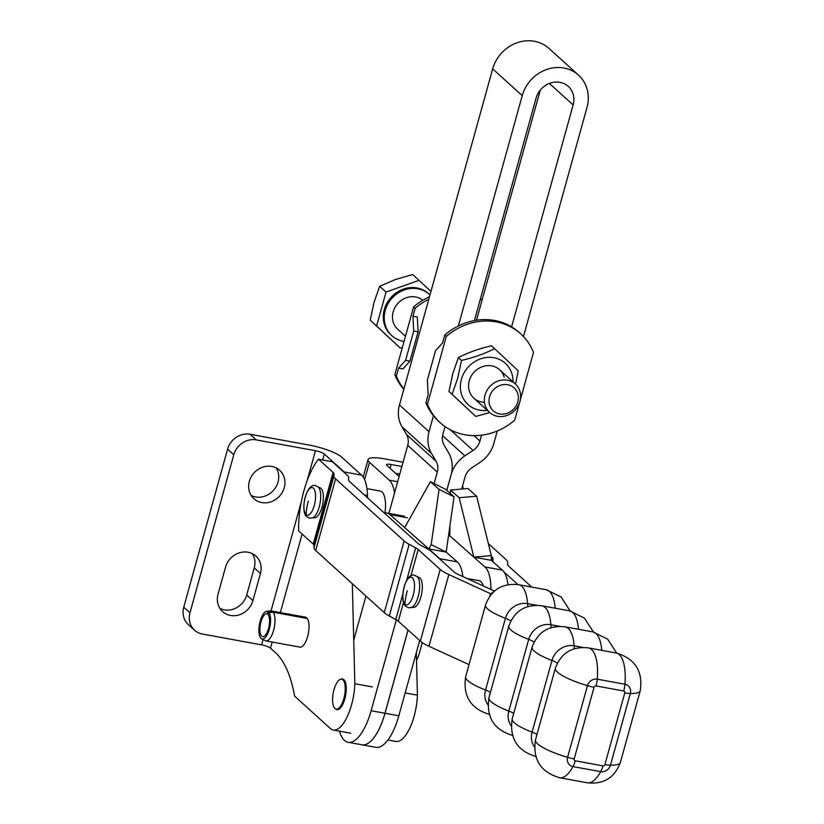 <?xml version="1.0" encoding="UTF-8"?>
<svg xmlns="http://www.w3.org/2000/svg" width="824" height="824" viewBox="0 0 824 824"><rect width="100%" height="100%" fill="white"/><g stroke="black" fill="none" stroke-linecap="round" stroke-linejoin="round"><path stroke-width="1.24" d="M366.948 488.632L380.132 491.042A22.835 8.704 100.4 0 1 381.996 492A22.835 8.704 100.4 0 1 384.932 513.002M271.796 466.456A19.179 17.263 132.2 0 0 251.166 476.88A19.179 17.263 132.2 0 0 253.916 498.736A19.179 17.263 132.2 0 0 261.785 502.578A19.179 17.263 132.2 0 0 282.416 492.144A19.179 17.263 132.2 0 0 279.666 470.298A19.179 17.263 132.2 0 0 271.796 466.456M276.174 467.908A19.179 17.263 -47.8 0 1 274.959 488.508A19.179 17.263 -47.8 0 1 255.574 496.954A19.179 17.263 -47.8 0 1 251.196 495.502M335.728 709.011A15.584 5.943 -79.6 0 0 336.985 709.649A15.584 5.943 -79.6 0 0 345.266 697.156A15.584 5.943 -79.6 0 0 343.855 679.646A15.584 5.943 -79.6 0 0 342.588 678.986A15.584 5.943 -79.6 0 0 341.188 679.151M261.651 638.858L265.318 640.701A15.223 5.799 -79.6 0 0 265.936 640.907L299.946 647.118A15.223 5.799 -79.6 0 0 307.609 636.602A15.223 5.799 -79.6 0 0 307.249 618.474A15.223 5.799 -79.6 0 0 306.662 617.804A15.223 5.799 -79.6 0 0 306.013 617.361A15.223 5.799 -79.6 0 0 305.426 617.166L271.405 610.944A15.223 5.799 -79.6 0 0 270.756 610.924L266.677 611.346A14.07 5.366 -79.6 0 0 260.188 621.09A14.07 5.366 -79.6 0 0 261.651 638.858A14.07 5.366 -79.6 0 0 269.293 629.33A14.07 5.366 -79.6 0 0 268.954 612.582L268.222 614.776A11.629 4.429 -79.6 0 1 268.5 628.619A11.629 4.429 -79.6 0 1 262.65 636.653A11.629 4.429 -79.6 0 1 260.981 621.801A11.629 4.429 -79.6 0 1 266.832 613.767A11.629 4.429 -79.6 0 1 267.285 613.921L267.821 611.552A14.07 5.366 -79.6 0 0 266.677 611.346M268.439 614.127L267.285 613.921M267.821 611.552L271.992 611.14A15.223 5.799 -79.6 0 0 271.405 610.944M265.936 640.907A15.223 5.799 -79.6 0 0 273.589 630.391A15.223 5.799 -79.6 0 0 273.228 612.263L268.954 612.582M271.992 611.14L306.013 617.361M307.249 618.474L273.228 612.263M344.123 471.946L361.571 475.129L341.775 457.196A26.378 5.614 15.5 0 0 309.247 445.094L250.043 434.279A19.179 17.263 -47.8 0 0 227.589 449.152L183.762 607.185A19.179 17.263 -47.8 0 0 188.335 624.592L194.536 630.206A19.179 17.263 -47.8 0 1 189.973 612.799L233.8 454.766A19.179 17.263 -47.8 0 1 256.254 439.892L315.458 450.707A7.189 1.535 -164.5 0 1 324.326 454.014L344.123 471.946A38.367 14.616 100.4 0 1 345.802 473.924M352.322 583.711L354.825 683.735A36.277 13.823 100.4 0 1 333.267 730.013A36.277 13.823 100.4 0 1 330.311 728.478L294.632 696.167A143.86 54.817 -79.6 0 0 275.597 652.804L270.478 648.169A7.189 1.535 15.5 0 0 261.61 644.862L202.405 634.047A19.179 17.263 -47.8 0 1 194.536 630.206M361.571 475.129A38.367 14.616 100.4 0 1 367.483 495.43L367.535 497.799M354.825 683.735L372.263 686.917M252.391 553.707A19.179 17.263 -47.8 0 1 254.235 567.87L246.726 594.969A19.179 17.263 -47.8 0 1 219.895 608.38M225.549 567.118L218.041 594.207A19.179 17.263 132.2 0 0 222.614 611.614A19.179 17.263 132.2 0 0 252.927 600.583L260.446 573.494A19.179 17.263 132.2 0 0 255.873 556.087A19.179 17.263 132.2 0 0 225.549 567.118M397.662 481.721L389.268 480.186L369.461 462.254A26.378 5.614 -164.5 0 1 368.04 459.596A26.378 5.614 -164.5 0 1 384.921 458.917L403.07 462.233M401.885 466.497L391.122 464.53A7.189 1.535 15.5 0 0 386.518 464.715A7.189 1.535 15.5 0 0 386.909 465.447L399.115 476.499M416.347 652.629L417.408 695.168A36.277 13.823 100.4 0 1 395.85 741.446L387.939 739.993M389.268 480.186A38.367 14.616 100.4 0 1 394.542 492.979M417.408 695.168L405.161 692.933M463.294 488.931A19.179 17.263 132.2 0 0 462.573 485.913M416.532 660.076A19.179 17.263 132.2 0 0 418.942 654.627L422.269 642.617M420.93 596.823A15.223 5.799 100.4 0 1 413.267 607.34L411.598 607.463A16.109 6.139 -79.6 0 0 418.994 593.053A16.109 6.139 -79.6 0 0 417.325 576.759A16.109 6.139 -79.6 0 0 417.232 576.666L418.736 577.377A15.223 5.799 100.4 0 1 420.106 578.149A15.223 5.799 100.4 0 1 420.93 596.823M321.968 507.193A15.223 5.799 100.4 0 1 314.304 517.709L312.636 517.843A16.109 6.139 -79.6 0 0 320.062 503.289A16.109 6.139 -79.6 0 0 318.26 487.046A16.109 6.139 -79.6 0 0 318.229 487.005L319.774 487.757A15.223 5.799 100.4 0 1 321.02 488.395A15.223 5.799 100.4 0 1 321.968 507.193M494.421 591.055L458.381 574.544A15.223 3.234 15.5 0 1 454.065 571.98L432.034 552.029A30.447 6.479 -164.5 0 0 426.997 548.671L420.498 545.158A15.223 3.234 15.5 0 1 417.984 543.48L349.417 481.391A15.223 3.234 15.5 0 1 348.573 480.011L348.645 477.714A30.447 6.479 -164.5 0 0 346.945 474.964L332.34 461.739L318.497 459.205L333.102 472.43A15.223 3.234 15.5 0 1 333.947 473.81L333.875 476.118A30.447 6.479 -164.5 0 0 335.574 478.857L404.131 540.956A30.447 6.479 -164.5 0 0 409.178 544.314L415.667 547.816A15.223 3.234 15.5 0 1 418.19 549.495L440.222 569.446A30.447 6.479 -164.5 0 0 448.853 574.586L490.445 593.641A15.223 3.234 15.5 0 1 491.083 593.939M503.928 571.887L516.648 583.413A15.223 3.234 15.5 0 1 517.462 584.515M493.329 592.044A4.8 4.316 132.2 0 0 490.465 595.196M488.344 543.582L505.998 559.558A30.447 6.479 -164.5 0 1 507.697 562.308L507.615 564.615A15.223 3.234 15.5 0 0 508.47 565.985L530.501 585.936A30.447 6.479 -164.5 0 1 531.552 587.059M395.572 473.285L399.794 474.058M491.31 556.272L492.144 557.034A15.223 3.234 15.5 0 1 492.999 558.404L492.927 560.711A30.447 6.479 -164.5 0 0 493.576 562.339M318.497 459.205A57.546 21.929 100.4 0 0 298.618 530.883L313.223 544.108A15.223 3.234 -164.5 0 1 314.068 545.488L313.996 547.795A30.447 6.479 15.5 0 0 315.695 550.535L384.252 612.634A30.447 6.479 15.5 0 0 389.299 615.991L395.788 619.494A15.223 3.234 -164.5 0 1 398.311 621.172L420.343 641.124A30.447 6.479 15.5 0 0 428.974 646.263L469.021 664.618M431.189 544.623L446.175 552.09L454.055 496.821L445.372 489.137L430.386 481.659L439.068 489.343L431.189 544.623L428.789 548.918L404.687 527.587L430.386 481.659M454.055 496.821L439.068 489.343M428.789 548.918L446.175 552.09L457.248 561.886A38.367 14.616 100.4 0 1 462.841 576.584M384.427 513.095A38.367 14.616 100.4 0 1 386.878 513.012A38.367 14.616 100.4 0 1 389.937 514.567L439.8 558.703L457.248 561.886M441.334 560.454A38.367 14.616 -79.6 0 0 439.8 558.703M483.379 585.998A22.835 8.704 -79.6 0 0 480.917 581.59A22.835 8.704 -79.6 0 0 479.094 580.673L466.868 578.438M449.925 525.764L449.77 535.816L473.862 557.148L459.174 497.748L476.632 496.202L467.95 488.519L450.491 490.064L450.429 493.617M473.862 557.148L491.248 560.32L491.32 555.603L473.862 557.148L484.934 566.953A38.367 14.616 100.4 0 1 490.939 589.469M476.632 496.202L491.32 555.603M507.955 584.679A38.367 14.616 -79.6 0 0 502.382 570.136L491.248 560.279L492.144 557.034M449.77 535.816L448.936 535.085M459.174 497.748L450.491 490.064M403.904 389.01A59.946 53.931 -47.8 0 1 396.385 376.053L394.83 374.642A59.946 53.931 132.2 0 0 403.812 389.34M480.351 299.122A59.946 53.931 -47.8 0 1 482.05 300.101M482.153 299.74A59.946 53.931 132.2 0 0 480.474 298.679M429.479 296.764A59.946 53.931 132.2 0 0 413.617 306.919L394.83 374.642M413.71 331.052L412.968 316.251L417.325 317.044L418.077 331.845L413.71 331.052L405.593 360.346L398.579 368.122L402.946 368.915L409.95 361.139L405.593 360.346M418.077 331.845L409.95 361.139M412.968 316.251L415.162 308.32A59.946 53.931 -47.8 0 1 428.799 299.225M396.385 376.053L398.579 368.122M415.162 308.32L413.617 306.919M475.767 416.45L448.967 391.472L452.757 373.705L458.36 357.575C468.166 352.548 479.187 348.624 491.423 345.802L494.565 348.645C484.759 353.671 473.738 357.595 461.512 360.418L457.711 378.185L452.108 394.315L475.767 416.45L489.734 412.556M487.252 410.311A27.81 25.029 -47.8 0 1 461.399 379.308A27.81 25.029 -47.8 0 1 490.723 357.369A27.81 25.029 -47.8 0 1 513.002 381.883M484.461 402.267A19.179 17.263 -47.8 0 1 469.247 380.75A19.179 17.263 -47.8 0 1 486.747 365.691A19.179 17.263 -47.8 0 1 504.175 377.165M519.614 402.483L514.712 420.147A59.946 53.931 -47.8 0 1 464.839 434.753A59.946 53.931 -47.8 0 1 440.253 422.753A59.946 53.931 -47.8 0 1 427.481 404.213L446.268 336.48A59.946 53.931 -47.8 0 1 496.141 321.875A59.946 53.931 -47.8 0 1 520.727 333.885A59.946 53.931 -47.8 0 1 533.499 352.414L520.202 400.361M520.727 333.885L519.172 332.474A59.946 53.931 132.2 0 0 494.585 320.464A59.946 53.931 132.2 0 0 444.713 335.08L446.268 336.48M444.713 335.08L442.519 343.011L435.505 350.787L427.388 380.08L428.13 394.881L425.936 402.812A59.946 53.931 132.2 0 0 438.708 421.342L440.253 422.753M425.936 402.812L427.481 404.213M452.108 394.315L448.967 391.472M461.512 360.418L458.36 357.575M515.556 384.19L518.224 370.779L494.565 348.645M342.928 679.862A15.223 5.799 -79.6 0 0 341.651 679.182A15.223 5.799 -79.6 0 0 333.576 691.326A15.223 5.799 -79.6 0 0 334.894 708.455A15.223 5.799 -79.6 0 0 336.171 709.145A15.223 5.799 -79.6 0 0 344.247 697.001A15.223 5.799 -79.6 0 0 342.928 679.862M408.086 630.03L385.004 713.265A45.681 17.407 100.4 0 1 372.242 739.756A45.681 17.407 100.4 0 1 362.014 744.814A45.681 17.407 -79.6 0 0 372.201 739.746A45.681 17.407 -79.6 0 0 384.963 713.254L408.045 629.989M396.344 619.803L371.13 710.731A45.681 17.407 100.4 0 1 358.368 737.222A45.681 17.407 100.4 0 1 348.15 742.28A45.681 17.407 100.4 0 1 339.437 731.135M348.15 742.28L361.973 744.803A45.681 17.407 100.4 0 1 361.993 744.814L375.847 747.337A45.681 17.407 -79.6 0 0 386.065 742.28A45.681 17.407 -79.6 0 0 398.826 715.788L385.004 713.265M446.762 490.373L451.48 473.512L446.804 490.404M492.68 68.876L522.231 95.635A35.607 32.033 -47.8 0 1 578.51 75.149L548.959 48.4A35.607 32.033 -47.8 0 0 492.68 68.876L399.475 404.965A30.447 27.398 132.2 0 0 401.968 426.729L406.5 434.485A15.223 13.699 -47.8 0 1 407.746 445.362L388.887 513.383M365.959 596.061L353.733 640.155M476.478 320.227L540.297 90.074M442.56 435.639L464.88 455.857A30.447 27.398 132.2 0 0 451.48 473.512M433.455 415.77L429.026 431.724A30.447 27.398 132.2 0 0 431.519 453.488L436.061 461.244A15.223 13.699 -47.8 0 1 437.297 472.121L434.135 483.534M445.012 426.544L442.869 434.258A15.223 13.699 132.2 0 0 444.115 445.135L448.658 452.891A30.447 27.398 -47.8 0 1 451.439 473.501M474.397 320.577L536.074 98.159A20.384 18.334 -47.8 0 1 568.292 86.438A20.384 18.334 -47.8 0 1 573.144 104.936L511.601 326.86M473.975 435.628L479.949 441.025L481.566 435.185M479.949 441.025A15.223 13.699 -47.8 0 1 473.079 450.429L450.203 429.716M464.88 455.857L473.079 450.429M497.284 430.983L493.792 443.559A30.447 27.398 -47.8 0 1 480.062 462.346L471.864 467.785A15.223 13.699 132.2 0 0 464.993 477.178L461.697 489.075M449.832 531.871L448.235 537.629M419.694 640.536L398.826 715.788M578.51 75.149A35.607 32.033 -47.8 0 1 586.997 107.46L523.467 336.563M522.231 95.635L458.35 325.974M429.974 294.982A27.882 25.091 132.2 0 0 429.325 294.364L428.387 293.529A27.882 25.091 132.2 0 0 416.954 287.937A27.882 25.091 132.2 0 0 386.961 303.098A27.882 25.091 132.2 0 0 390.957 334.863L391.894 335.708A27.882 25.091 132.2 0 0 403.327 341.291A27.882 25.091 132.2 0 0 404.048 341.414M429.325 294.364A27.882 25.091 132.2 0 0 417.892 288.781A27.882 25.091 132.2 0 0 387.898 303.943A27.882 25.091 132.2 0 0 391.894 335.708M422.815 300.245A19.179 17.263 132.2 0 0 415.615 296.98A19.179 17.263 132.2 0 0 394.984 307.404A19.179 17.263 132.2 0 0 397.734 329.26L405.47 336.264M497.48 416.295A19.179 17.263 132.2 0 0 518.111 405.872A19.179 17.263 132.2 0 0 515.361 384.015A19.179 17.263 132.2 0 0 507.502 380.173A19.179 17.263 132.2 0 0 486.871 390.607A19.179 17.263 132.2 0 0 489.621 412.453A19.179 17.263 132.2 0 0 497.48 416.295M499.632 413.916A15.502 13.946 -47.8 0 1 489.58 396.735A15.502 13.946 -47.8 0 1 507.728 384.715A15.502 13.946 -47.8 0 1 517.781 401.885A15.502 13.946 -47.8 0 1 499.632 413.916M430.962 291.428L412.68 274.516L395.262 279.583L379.637 286.288L374.034 302.418L370.233 320.176L400.279 348.089L402.411 347.326M419.076 280.304L386.023 292.067L376.63 325.964L370.233 320.176M386.023 292.067L379.637 286.288M376.63 325.964L400.279 348.089M315.458 450.707L307.115 480.794M301.378 501.497L271.024 610.914M263.083 639.579L261.61 644.862M270.478 648.169L272.178 642.04M280.345 612.582L302.12 534.065M322.668 459.967L324.326 454.014M364.28 494.853L367.483 495.43M256.254 439.892L250.043 434.279M233.8 454.766L227.589 449.152M189.973 612.799L183.762 607.185M252.927 600.583L246.726 594.969M260.446 573.494L254.235 567.87M369.461 462.254L364.63 479.692M391.122 464.53L390.082 468.31M404.914 604.136A14.039 5.356 100.4 0 1 404.244 586.564A14.039 5.356 100.4 0 1 412.474 577.912A14.039 5.356 100.4 0 1 413.133 595.484A14.039 5.356 100.4 0 1 404.914 604.136A64.293 57.464 135.1 0 1 407.283 590.767M306.065 514.619A14.039 5.356 100.4 0 1 305.189 497.284A14.039 5.356 100.4 0 1 313.398 488.179A14.039 5.356 100.4 0 1 314.274 505.514A14.039 5.356 100.4 0 1 306.065 514.619A64.293 57.845 132.2 0 1 308.32 501.136M536.99 734.421A14.389 3.059 15.5 0 0 532.088 732.134A18.921 17.016 132.2 0 0 534.426 746.874M601.747 650.352A38.738 14.76 100.4 0 0 592.817 631.895L565.14 626.848C548.846 625.076 537.825 631.854 532.088 647.159A38.738 8.24 15.5 0 0 551.967 660.457L532.088 732.134A38.738 8.24 15.5 0 1 512.209 718.837C509.294 738.397 517.338 751.004 536.352 756.669M583.062 647.427L574.112 645.789A18.921 17.016 132.2 0 0 551.967 660.457A14.389 3.059 -164.5 0 1 557.354 663.042M565.14 626.848A38.738 14.76 100.4 0 1 574.112 645.789A14.389 5.48 -79.6 0 0 574.524 648.663M578.479 629.279A38.738 14.76 100.4 0 0 569.549 610.831L541.873 605.774C525.578 604.013 514.557 610.78 508.82 626.086A38.738 8.24 15.5 0 0 528.699 639.383L508.82 711.061A14.389 3.059 -164.5 0 1 513.733 713.347M551.256 627.589A14.389 5.48 100.4 0 1 550.844 624.716A18.921 17.016 132.2 0 0 528.699 639.383A14.389 3.059 -164.5 0 1 534.086 641.968M559.795 626.353L550.844 624.716A38.738 14.76 100.4 0 0 541.873 605.774M527.988 606.526A14.389 5.48 100.4 0 1 527.576 603.642A18.921 17.016 132.2 0 0 505.431 618.309L485.552 689.997A18.921 17.016 132.2 0 0 487.89 704.736M536.527 605.279L527.576 603.642A38.738 14.76 100.4 0 0 518.615 584.7C502.31 582.939 491.289 589.706 485.552 605.012A38.738 8.24 15.5 0 0 505.431 618.309A14.389 3.059 15.5 0 1 510.818 620.894M490.465 692.273A14.389 3.059 15.5 0 0 485.552 689.997A38.738 8.24 15.5 0 1 465.673 676.7C462.758 696.249 470.803 708.867 489.817 714.532M640.238 690.8C643.153 671.251 635.098 658.634 616.084 652.969L588.408 647.911C572.114 646.15 561.092 652.927 555.355 668.233L535.476 739.911C532.562 759.471 540.606 772.078 559.62 777.743L587.296 782.8C603.59 784.561 614.611 777.794 620.359 762.488L640.238 690.8A38.738 8.24 -164.5 0 1 630.329 693.489A8.353 7.519 132.2 0 0 624.911 684.239L597.245 679.182A8.353 7.519 132.2 0 0 587.461 685.661A14.389 3.059 15.5 0 0 590.798 686.557A14.389 3.059 15.5 0 0 594.053 687.247A1.689 1.524 -47.8 0 1 596.03 685.939L623.706 690.986A1.689 1.524 -47.8 0 1 624.798 692.86L604.919 764.538A14.389 3.059 15.5 0 0 607.906 764.991A14.389 3.059 15.5 0 0 610.45 765.166L630.329 693.489A14.389 3.059 -164.5 0 1 627.785 693.314A14.389 3.059 -164.5 0 1 624.798 692.86M555.355 668.233A38.738 8.24 15.5 0 0 587.461 685.661L567.582 757.338A8.353 7.519 132.2 0 0 572.999 766.588L600.675 771.645A8.353 7.519 132.2 0 0 610.45 765.166A38.738 8.24 -164.5 0 0 620.359 762.488M604.919 764.538A1.689 1.524 -47.8 0 1 602.941 765.856L575.265 760.799A1.689 1.524 -47.8 0 1 574.174 758.925A14.389 3.059 -164.5 0 1 570.919 758.235A14.389 3.059 -164.5 0 1 567.582 757.338A38.738 8.24 15.5 0 1 535.476 739.911M616.084 652.969A38.738 14.76 100.4 0 1 624.911 684.239A14.389 5.48 100.4 0 1 624.468 687.638A14.389 5.48 100.4 0 1 623.706 690.986M588.408 647.911A38.738 14.76 100.4 0 1 597.245 679.182A14.389 5.48 100.4 0 1 596.792 682.581A14.389 5.48 100.4 0 1 596.03 685.939M575.265 760.799A14.389 5.48 100.4 0 1 574.235 763.91A14.389 5.48 100.4 0 1 572.999 766.588A38.738 14.76 -79.6 0 1 559.62 777.743M602.941 765.856A14.389 5.48 100.4 0 1 601.911 768.957A14.389 5.48 100.4 0 1 600.675 771.645A38.738 14.76 -79.6 0 1 587.296 782.8M516.38 584.381L516.648 583.413M570.146 610.944L561.154 597.019L546.281 589.757A38.738 14.76 100.4 0 1 555.211 608.205M574.174 758.925L594.053 687.247M508.82 626.086L488.941 697.763A38.738 8.24 15.5 0 0 508.82 711.061A18.921 17.016 132.2 0 0 511.158 725.8M492.999 558.404L492.237 561.154M492.69 561.556L492.927 560.711M313.223 544.108L333.102 472.43M333.947 473.81L314.068 545.488M313.996 547.795L333.875 476.118M335.574 478.857L315.695 550.535M384.252 612.634L404.131 540.956M409.178 544.314L389.299 615.991M395.788 619.494L402.885 593.919M406.572 580.621L415.667 547.816M418.19 549.495L410.867 575.894M403.533 602.344L398.311 621.172M489.744 596.164L490.445 593.641M448.853 574.586L428.974 646.263M420.343 641.124L440.222 569.446M407.375 517.76L389.937 514.567M502.382 570.136L484.934 566.953M384.963 713.254L371.13 710.731M437.297 472.121L407.746 445.362M406.5 434.485L436.061 461.244M431.519 453.488L401.968 426.729M399.475 404.965L429.026 431.724M549.402 83.44L573.144 104.936M350.715 733.195L333.267 730.013M368.04 459.596L363.199 477.044M417.232 576.666L414.503 575.276C404.975 572 398.981 601.942 405.666 606.258L408.56 607.813L411.598 607.463M318.198 486.984L315.541 485.645C306.137 482.473 299.751 512.085 306.94 516.844L309.597 518.183L312.636 517.843M513.084 735.605C494.07 729.94 486.026 717.323 488.941 697.763M592.817 631.895L607.69 639.156L616.682 653.082M569.549 610.831L584.422 618.093L593.414 632.018M532.088 647.159L512.209 718.837M485.552 605.012L465.673 676.7M546.281 589.757L518.605 584.7M386.878 513.012L404.327 516.205M341.651 679.182L343.773 679.573M336.171 709.145L338.293 709.526M499.571 369.719L515.361 384.015M473.821 398.157L489.621 412.453"/></g></svg>
